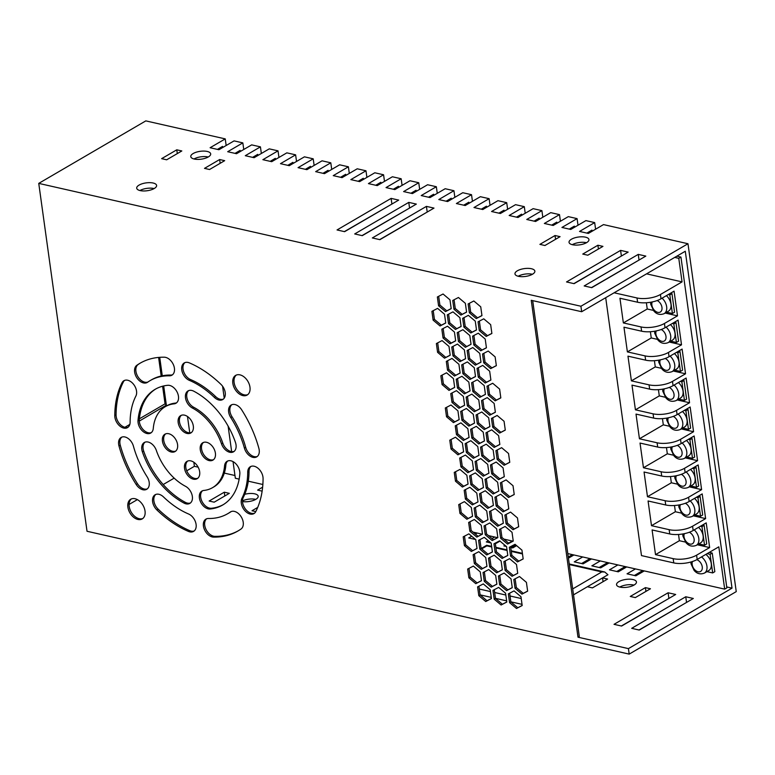 <?xml version="1.0" encoding="UTF-8"?>
<svg xmlns="http://www.w3.org/2000/svg" width="775" height="775" viewBox="0 0 775 775"><rect width="100%" height="100%" fill="white"/><g stroke="black" fill="none" stroke-linecap="round" stroke-linejoin="round"><path stroke-width="1.16" d="M701.511 556.925A10.046 6.675 59.7 0 1 706.926 566.137A10.046 6.675 59.7 0 1 704.427 573.093L708.757 570.574A10.046 6.675 -120.3 0 0 711.256 563.609A10.046 6.675 -120.3 0 0 705.841 554.406M662.053 298.172A10.046 6.675 59.7 0 1 666.645 306.697A10.046 6.675 59.7 0 1 664.146 313.662L668.467 311.133A10.046 6.675 -120.3 0 0 670.966 304.168A10.046 6.675 -120.3 0 0 666.384 295.643M666.074 327.137A10.046 6.675 59.7 0 1 670.666 335.662A10.046 6.675 59.7 0 1 668.166 342.618L672.487 340.099A10.046 6.675 -120.3 0 0 674.986 333.134A10.046 6.675 -120.3 0 0 670.404 324.609M670.094 356.103A10.046 6.675 59.7 0 1 674.686 364.618A10.046 6.675 59.7 0 1 672.177 371.583L676.507 369.065A10.046 6.675 -120.3 0 0 679.007 362.099A10.046 6.675 -120.3 0 0 674.415 353.574M674.114 385.059A10.046 6.675 59.7 0 1 678.697 393.584A10.046 6.675 59.7 0 1 676.197 400.549L680.528 398.021A10.046 6.675 -120.3 0 0 683.027 391.065A10.046 6.675 -120.3 0 0 678.435 382.54M678.135 414.024A10.046 6.675 59.7 0 1 682.717 422.549A10.046 6.675 59.7 0 1 680.217 429.515L684.548 426.986A10.046 6.675 -120.3 0 0 687.047 420.021A10.046 6.675 -120.3 0 0 682.455 411.506M682.145 442.99A10.046 6.675 59.7 0 1 686.737 451.515A10.046 6.675 59.7 0 1 684.238 458.48L688.568 455.952A10.046 6.675 -120.3 0 0 691.067 448.987A10.046 6.675 -120.3 0 0 686.476 440.462M686.166 471.956A10.046 6.675 59.7 0 1 690.757 480.481A10.046 6.675 59.7 0 1 688.258 487.436L692.579 484.918A10.046 6.675 -120.3 0 0 695.088 477.952A10.046 6.675 -120.3 0 0 690.496 469.427M690.186 500.921A10.046 6.675 59.7 0 1 694.778 509.437A10.046 6.675 59.7 0 1 692.278 516.402L696.599 513.883A10.046 6.675 -120.3 0 0 699.098 506.918A10.046 6.675 -120.3 0 0 694.516 498.393M694.206 529.877A10.046 6.675 59.7 0 1 698.798 538.402A10.046 6.675 59.7 0 1 696.299 545.368L700.619 542.839A10.046 6.675 -120.3 0 0 703.119 535.883A10.046 6.675 -120.3 0 0 698.537 527.358M619.768 587.062A10.046 3.962 172.1 0 1 633.747 585.038A10.046 3.962 172.1 0 1 633.989 585.096M620.01 587.121A10.046 3.962 172.1 0 1 616.542 584.718A10.046 3.962 172.1 0 1 622.092 580.272A10.046 3.962 172.1 0 1 632.981 579.545A10.046 3.962 172.1 0 1 636.449 581.957A10.046 3.962 172.1 0 1 630.908 586.404A10.046 3.962 172.1 0 1 620.01 587.121M242.498 500.844A10.046 3.962 172.1 0 1 255.488 499.323A10.046 3.962 172.1 0 1 255.731 499.381M244.735 494.295A10.046 3.962 172.1 0 1 254.733 493.84A10.046 3.962 172.1 0 1 258.191 496.242A10.046 3.962 172.1 0 1 253.076 500.553A10.046 3.962 172.1 0 1 242.517 501.561M154.225 188.519A10.046 3.962 -7.9 0 0 156.608 185.428A10.046 3.962 -7.9 0 0 149.866 182.658A10.046 3.962 -7.9 0 0 139.093 185.089A10.046 3.962 -7.9 0 0 136.71 188.189A10.046 3.962 -7.9 0 0 143.453 190.96A10.046 3.962 -7.9 0 0 154.225 188.519M154.148 188.567A10.046 3.962 -7.9 0 0 139.926 190.534M208.291 156.957A10.046 3.962 -7.9 0 0 210.684 153.867A10.046 3.962 -7.9 0 0 203.932 151.086A10.046 3.962 -7.9 0 0 193.169 153.528A10.046 3.962 -7.9 0 0 190.776 156.627A10.046 3.962 -7.9 0 0 197.528 159.398A10.046 3.962 -7.9 0 0 208.291 156.957M208.223 157.005A10.046 3.962 -7.9 0 0 194.002 158.972M586.549 242.672A10.046 3.962 -7.9 0 0 588.942 239.572A10.046 3.962 -7.9 0 0 582.19 236.801A10.046 3.962 -7.9 0 0 571.427 239.243A10.046 3.962 -7.9 0 0 569.034 242.333A10.046 3.962 -7.9 0 0 575.786 245.103A10.046 3.962 -7.9 0 0 586.549 242.672M586.481 242.711A10.046 3.962 -7.9 0 0 572.26 244.687M532.483 274.234A10.046 3.962 -7.9 0 0 534.866 271.134A10.046 3.962 -7.9 0 0 528.124 268.363A10.046 3.962 -7.9 0 0 517.351 270.804A10.046 3.962 -7.9 0 0 514.968 273.895A10.046 3.962 -7.9 0 0 521.711 276.675A10.046 3.962 -7.9 0 0 532.483 274.234M532.406 274.272A10.046 3.962 -7.9 0 0 518.184 276.249M225.225 392.596A10.046 6.675 -120.3 0 0 220.972 384.381A97.117 64.48 -120.3 0 0 189.371 362.884A10.046 6.675 -120.3 0 0 184.256 362.933A10.046 6.675 -120.3 0 0 182.135 371.661A10.046 6.675 -120.3 0 0 189.274 380.322A77.025 51.14 59.7 0 1 214.346 397.372A10.046 6.675 -120.3 0 0 222.725 399.551A10.046 6.675 -120.3 0 0 225.225 392.596M259.199 449.926A10.046 6.675 -120.3 0 0 258.869 448.328A97.117 64.48 -120.3 0 0 241.674 409.83A10.046 6.675 -120.3 0 0 231.153 405.015A10.046 6.675 -120.3 0 0 230.756 417.551A77.025 51.14 59.7 0 1 244.396 448.086A10.046 6.675 -120.3 0 0 256.699 456.882A10.046 6.675 -120.3 0 0 259.199 449.926M255.789 511.587A97.117 64.48 -120.3 0 0 263.074 478.63A10.046 6.675 -120.3 0 0 262.967 477.09A10.046 6.675 -120.3 0 0 257.978 468.216A10.046 6.675 -120.3 0 0 250.335 466.705A10.046 6.675 -120.3 0 0 247.729 472.12A77.025 51.14 59.7 0 1 241.955 498.257A10.046 6.675 -120.3 0 0 244.241 509.95A10.046 6.675 -120.3 0 0 253.938 513.602A10.046 6.675 -120.3 0 0 255.789 511.587L252.011 510.754L257.717 507.422M251.023 466.376A10.046 6.675 -120.3 0 0 249.027 471.365A77.025 51.14 59.7 0 1 243.253 497.502A10.046 6.675 -120.3 0 0 245.2 508.749A10.046 6.675 -120.3 0 0 254.558 513.166M243.214 522.243A10.046 6.675 -120.3 0 0 238.216 513.379A10.046 6.675 -120.3 0 0 230.582 511.858A10.046 6.675 -120.3 0 0 230.262 512.072A77.025 51.14 59.7 0 1 227.753 513.68A77.025 51.14 59.7 0 1 208.446 518.494A10.046 6.675 -120.3 0 0 205.927 519.124A10.046 6.675 -120.3 0 0 204.377 529.451A10.046 6.675 -120.3 0 0 213.542 537.104A97.117 64.48 -120.3 0 0 237.886 531.03A97.117 64.48 -120.3 0 0 241.044 529.005A10.046 6.675 -120.3 0 0 243.214 522.243M136.536 391.104A10.046 6.675 -120.3 0 0 131.547 382.23A10.046 6.675 -120.3 0 0 123.913 380.709A10.046 6.675 -120.3 0 0 122.053 382.724A97.117 64.48 -120.3 0 0 114.778 415.681A10.046 6.675 -120.3 0 0 119.263 425.552A10.046 6.675 -120.3 0 0 127.507 427.616A10.046 6.675 -120.3 0 0 130.113 422.191A77.025 51.14 59.7 0 1 135.887 396.054A10.046 6.675 -120.3 0 0 136.536 391.104M124.591 380.389A10.046 6.675 -120.3 0 0 123.351 381.968A97.117 64.48 -120.3 0 0 116.076 414.925A10.046 6.675 -120.3 0 0 120.173 424.419A10.046 6.675 -120.3 0 0 128.127 427.18M174.414 368.232A10.046 6.675 -120.3 0 0 164.3 357.207A97.117 64.48 -120.3 0 0 139.965 363.281A97.117 64.48 -120.3 0 0 136.807 365.316A10.046 6.675 -120.3 0 0 136.584 377.396A10.046 6.675 -120.3 0 0 147.26 382.453A10.046 6.675 -120.3 0 0 147.589 382.249A77.025 51.14 59.7 0 1 150.088 380.632A77.025 51.14 59.7 0 1 169.396 375.817A10.046 6.675 -120.3 0 0 171.914 375.187A10.046 6.675 -120.3 0 0 174.414 368.232M149.197 482.341A10.046 6.675 -120.3 0 0 147.085 476.761A77.025 51.14 59.7 0 1 133.445 446.226A10.046 6.675 -120.3 0 0 121.152 437.429A10.046 6.675 -120.3 0 0 118.982 445.983A97.117 64.48 -120.3 0 0 136.177 484.482A10.046 6.675 -120.3 0 0 146.698 489.296A10.046 6.675 -120.3 0 0 149.197 482.341M196.094 524.423A10.046 6.675 -120.3 0 0 188.567 513.99A77.025 51.14 59.7 0 1 163.506 496.94A10.046 6.675 -120.3 0 0 155.126 494.76A10.046 6.675 -120.3 0 0 156.87 509.931A97.117 64.48 -120.3 0 0 188.48 531.427A10.046 6.675 -120.3 0 0 193.585 531.388A10.046 6.675 -120.3 0 0 196.094 524.423M127.885 507.15A11.383 7.556 -120.3 0 0 133.542 517.206A11.383 7.556 -120.3 0 0 142.193 518.921A11.383 7.556 -120.3 0 0 145.032 511.035A11.383 7.556 -120.3 0 0 139.374 500.979A11.383 7.556 -120.3 0 0 130.713 499.255A11.383 7.556 -120.3 0 0 127.885 507.15M131.392 498.926A11.383 7.556 -120.3 0 0 129.183 506.395A11.383 7.556 -120.3 0 0 142.823 518.494M178.182 422.578A10.046 6.675 -120.3 0 0 183.181 431.452A10.046 6.675 -120.3 0 0 190.815 432.963A10.046 6.675 -120.3 0 0 193.314 426.008A10.046 6.675 -120.3 0 0 188.325 417.134A10.046 6.675 -120.3 0 0 180.682 415.613A10.046 6.675 -120.3 0 0 178.182 422.578M181.369 415.293A10.046 6.675 -120.3 0 0 179.48 421.823A10.046 6.675 -120.3 0 0 191.435 432.537M184.528 468.303A10.046 6.675 -120.3 0 0 189.526 477.177A10.046 6.675 -120.3 0 0 197.16 478.698A10.046 6.675 -120.3 0 0 199.659 471.733A10.046 6.675 -120.3 0 0 194.67 462.869A10.046 6.675 -120.3 0 0 187.027 461.348A10.046 6.675 -120.3 0 0 184.528 468.303M187.715 461.018A10.046 6.675 -120.3 0 0 185.826 467.548A10.046 6.675 -120.3 0 0 197.78 478.262M200.27 449.723A10.046 6.675 -120.3 0 0 205.268 458.597A10.046 6.675 -120.3 0 0 212.902 460.118A10.046 6.675 -120.3 0 0 215.402 453.152A10.046 6.675 -120.3 0 0 210.403 444.288A10.046 6.675 -120.3 0 0 202.769 442.767A10.046 6.675 -120.3 0 0 200.27 449.723M203.457 442.438A10.046 6.675 -120.3 0 0 201.568 448.967A10.046 6.675 -120.3 0 0 213.522 459.682M192.345 496.426A10.046 6.675 -120.3 0 0 185.516 486.312A46.887 31.126 59.7 0 1 156.356 450.469A10.046 6.675 -120.3 0 0 144.305 442.506A10.046 6.675 -120.3 0 0 142.397 451.893A66.979 44.466 -120.3 0 0 184.053 503.101A10.046 6.675 -120.3 0 0 189.846 503.382A10.046 6.675 -120.3 0 0 192.345 496.426M178.453 396.296A10.046 6.675 -120.3 0 0 167.7 385.301A66.979 44.466 -120.3 0 0 155.155 389.312A66.979 44.466 -120.3 0 0 138.018 420.341A10.046 6.675 -120.3 0 0 142.164 430.687A10.046 6.675 -120.3 0 0 150.718 433.041A10.046 6.675 -120.3 0 0 153.285 428.391A46.887 31.126 59.7 0 1 165.288 406.662A46.887 31.126 59.7 0 1 174.065 403.853A10.046 6.675 -120.3 0 0 175.954 403.252A10.046 6.675 -120.3 0 0 178.453 396.296M239.756 471.665A10.046 6.675 -120.3 0 0 234.767 462.791A10.046 6.675 -120.3 0 0 227.133 461.27A10.046 6.675 -120.3 0 0 224.556 465.93A46.887 31.126 59.7 0 1 212.563 487.649A46.887 31.126 59.7 0 1 203.777 490.459A10.046 6.675 -120.3 0 0 201.897 491.059A10.046 6.675 -120.3 0 0 200.522 501.793A10.046 6.675 -120.3 0 0 210.141 509.01A66.979 44.466 -120.3 0 0 222.696 505A66.979 44.466 -120.3 0 0 239.833 473.971A10.046 6.675 -120.3 0 0 239.756 471.665M227.811 460.951A10.046 6.675 -120.3 0 0 225.854 465.165A46.887 31.126 59.7 0 1 213.861 486.894L212.563 487.649M236.036 444.85A10.046 6.675 -120.3 0 0 235.455 442.418A66.979 44.466 -120.3 0 0 193.798 391.21A10.046 6.675 -120.3 0 0 188.005 390.929A10.046 6.675 -120.3 0 0 185.767 399.241A10.046 6.675 -120.3 0 0 192.336 407.999A46.887 31.126 59.7 0 1 221.495 443.843A10.046 6.675 -120.3 0 0 233.537 451.806A10.046 6.675 -120.3 0 0 236.036 444.85M232.82 383.276A11.383 7.556 -120.3 0 0 238.477 393.332A11.383 7.556 -120.3 0 0 247.128 395.056A11.383 7.556 -120.3 0 0 249.967 387.161A11.383 7.556 -120.3 0 0 244.299 377.105A11.383 7.556 -120.3 0 0 235.648 375.391A11.383 7.556 -120.3 0 0 232.82 383.276M236.327 375.061A11.383 7.556 -120.3 0 0 234.118 382.521A11.383 7.556 -120.3 0 0 247.748 394.63M162.45 441.159A10.046 6.675 -120.3 0 0 167.439 450.033A10.046 6.675 -120.3 0 0 175.072 451.544A10.046 6.675 -120.3 0 0 177.572 444.588A10.046 6.675 -120.3 0 0 172.583 435.715A10.046 6.675 -120.3 0 0 164.949 434.194A10.046 6.675 -120.3 0 0 162.45 441.159M165.627 433.874A10.046 6.675 -120.3 0 0 163.748 440.403A10.046 6.675 -120.3 0 0 175.693 451.118M677.495 315.851L674.066 291.158L661.017 298.782A16.75 6.597 172.1 0 1 637.592 302.231L619.942 298.239L623.362 322.933L641.022 326.934A16.75 6.597 -7.9 0 0 664.437 323.475L677.495 315.851L665.163 313.061M623.362 322.933L647.232 309.002L646.369 302.763M647.232 309.002L653.344 310.378M666.645 312.199L672.39 313.497L674.55 312.238L671.964 293.638L670.423 293.289M681.516 344.817L678.086 320.123L665.028 327.748A16.75 6.597 172.1 0 1 641.613 331.196L623.962 327.195L627.382 351.898L645.033 355.89A16.75 6.597 -7.9 0 0 668.457 352.441L681.516 344.817L669.183 342.027M627.382 351.898L651.252 337.958L650.39 331.729M651.252 337.958L657.355 339.343M670.666 341.165L676.401 342.463L678.571 341.194L675.984 322.603L674.444 322.255M685.536 373.782L682.107 349.089L669.048 356.703A16.75 6.597 172.1 0 1 645.633 360.162L627.973 356.161L631.402 380.854L649.053 384.855A16.75 6.597 -7.9 0 0 672.477 381.407L685.536 373.782L673.204 370.993M631.402 380.854L655.272 366.924L654.41 360.685M655.272 366.924L661.375 368.309M674.686 370.121L680.421 371.428L682.591 370.159L680.004 351.569L678.464 351.211M689.547 402.748L686.127 378.055L673.068 385.669A16.75 6.597 172.1 0 1 649.644 389.127L631.993 385.127L635.423 409.82L653.073 413.821A16.75 6.597 -7.9 0 0 676.498 410.363L689.547 402.748L677.224 399.948M635.423 409.82L659.292 395.889L658.421 389.651M659.292 395.889L665.396 397.275M678.706 399.086L684.441 400.384L686.602 399.125L684.025 380.525L682.475 380.176M693.567 431.714L690.147 407.011L677.088 414.635A16.75 6.597 172.1 0 1 653.664 418.093L636.013 414.092L639.443 438.786L657.093 442.787A16.75 6.597 -7.9 0 0 680.518 439.328L693.567 431.714L681.244 428.914M639.443 438.786L663.313 424.855L662.441 418.616M663.313 424.855L669.416 426.24M682.727 428.052L688.462 429.35L690.622 428.091L688.045 409.491L686.495 409.142M697.587 460.67L694.158 435.976L681.109 443.6A16.75 6.597 172.1 0 1 657.684 447.059L640.034 443.058L643.463 467.751L661.114 471.752A16.75 6.597 -7.9 0 0 684.538 468.294L697.587 460.67L685.265 457.88M643.463 467.751L667.323 453.821L666.461 447.582M667.323 453.821L673.436 455.196M686.737 457.017L692.482 458.316L694.642 457.056L692.065 438.456L690.515 438.108M701.607 489.635L698.178 464.942L685.129 472.566A16.75 6.597 172.1 0 1 661.705 476.015L644.054 472.014L647.483 496.717L665.134 500.718A16.75 6.597 -7.9 0 0 688.558 497.259L701.607 489.635L689.275 486.845M647.483 496.717L671.344 482.777L670.482 476.548M671.344 482.777L677.457 484.162M690.757 485.983L696.502 487.281L698.663 486.022L696.086 467.422L694.536 467.073M705.628 518.601L702.198 493.907L689.149 501.522A16.75 6.597 172.1 0 1 665.725 504.98L648.074 500.979L651.494 525.673L669.154 529.674A16.75 6.597 -7.9 0 0 692.569 526.225L705.628 518.601L693.296 515.811M651.494 525.673L675.364 511.742L674.502 505.513M675.364 511.742L681.477 513.127M694.778 514.939L700.523 516.247L702.683 514.978L700.096 496.387L698.556 496.029M709.648 547.567L706.219 522.873L693.17 530.488A16.75 6.597 172.1 0 1 669.745 533.946L652.095 529.945L655.514 554.638L673.165 558.639A16.75 6.597 -7.9 0 0 696.589 555.181L709.648 547.567L697.316 544.767M655.514 554.638L679.384 540.708L678.522 534.469M679.384 540.708L685.497 542.093M698.798 543.905L704.533 545.203L706.703 543.943L704.117 525.343L702.576 524.995M696.589 555.181L697.18 559.453A16.75 6.597 172.1 0 1 673.766 562.912L673.165 558.639M186.727 470.803L194.399 466.317L193.828 462.239M189.749 432.838L187.482 416.504M129.067 504.457L137.359 499.623M163.186 484.54L174.162 478.136M532.696 300.623L579.293 636.44L577.995 637.195L531.243 300.303L581.676 311.724L685.284 251.245L732.026 588.148L628.428 648.617L577.995 637.195M732.026 588.148L726.717 586.937M644.277 570.913L635.868 575.815L627.043 573.82L635.452 568.918M626.684 566.932L618.276 571.834L609.45 569.838L617.859 564.927M609.092 562.941L600.683 567.852L591.858 565.847L600.267 560.945M591.499 558.959L583.091 563.861L574.265 561.865L582.674 556.954M573.907 554.968L568.433 558.165M516.615 545.648L512.73 547.915L510.773 547.47M504.961 545.3L503.905 545.92L506.346 546.472M508.652 543.139L512.304 541.008M499.982 541.105L495.361 543.798M488.318 540.756L486.312 541.928L490.963 542.984M492.018 538.596L494.712 537.027M471.684 536.213L468.72 537.947L475.579 539.497M475.375 534.053L477.119 533.035M262.134 491.137L257.61 490.11L262.628 487.184M234.97 475.511L224.304 473.099M198.138 467.17L194.399 466.317M573.519 594.851L587.402 586.743L592.449 587.886L607.581 579.051L602.543 577.908L607.949 574.75L604.762 572.008L601.817 571.921L569.315 564.558M480.103 594.851L491.263 597.38M495.477 598.339L506.647 600.867M510.861 601.826L522.021 604.355M229.322 493.336L214.191 502.181L209.143 501.038L224.285 492.193L229.322 493.336M645.41 587.624L650.458 588.768L635.316 597.602L630.269 596.459L645.41 587.624L645.933 591.403M621.598 626.045L614.033 624.33L668.108 592.768L675.674 594.473L621.598 626.045M639.249 630.046L631.683 628.331L685.759 596.76L693.325 598.474L639.249 630.046M438.669 296.302L439.88 305.021L446.797 310.853L451.186 308.566M509.659 593.175L510.87 601.904L517.787 607.736L522.176 605.449M500.728 528.753L501.938 537.482L508.846 543.314L513.234 541.018M491.786 464.332L492.997 473.06L499.914 478.882L504.292 476.596M482.844 399.91L484.055 408.628L490.972 414.46L495.361 412.174M478.902 586.21L480.113 594.938L487.029 600.761L491.408 598.474M474.426 553.999L475.637 562.727L482.554 568.55L486.942 566.263M469.96 521.788L471.171 530.507L478.088 536.339L482.467 534.053M465.494 489.567L466.705 498.296L473.612 504.128L478.001 501.842M461.018 457.357L462.229 466.085L469.146 471.917L473.535 469.621M456.552 425.146L457.763 433.874L464.68 439.706L469.059 437.41M452.077 392.935L453.288 401.663L460.205 407.495L464.593 405.199M447.611 360.724L448.822 369.452L455.739 375.274L460.118 372.988M443.145 328.513L444.356 337.241L451.263 343.063L455.652 340.777M469.437 303.267L470.648 311.996L477.565 317.827L481.943 315.532M468.972 568.356L470.183 577.084L477.1 582.916L481.488 580.63M499.739 575.331L500.95 584.059L507.867 589.882L512.246 587.595M464.506 536.145L465.717 544.873L472.634 550.705L477.012 548.409M495.264 543.12L496.475 551.848L503.392 557.671L507.78 555.384M460.03 503.934L461.241 512.663L468.158 518.494L472.547 516.198M490.798 510.909L492.009 519.628L498.926 525.46L503.314 523.173M455.564 471.723L456.775 480.452L463.692 486.274L468.071 483.988M486.332 478.698L487.543 487.417L494.45 493.249L498.838 490.963M451.098 439.512L452.309 448.241L459.217 454.063L463.605 451.777M481.856 446.478L483.067 455.206L489.984 461.038L494.373 458.752M446.623 407.301L447.834 416.02L454.751 421.852L459.139 419.566M477.39 414.267L478.601 422.995L485.518 428.827L489.897 426.531M442.157 375.09L443.368 383.809L450.285 389.641L454.663 387.355M472.915 382.056L474.126 390.784L481.043 396.616L485.431 394.32M437.681 342.87L438.892 351.598L445.809 357.43L450.198 355.144M468.449 349.845L469.66 358.573L476.577 364.395L480.965 362.109M433.215 310.659L434.426 319.387L441.343 325.219L445.722 322.923M479.367 321.121L480.577 329.84L487.485 335.672L491.873 333.386M463.983 317.634L465.194 326.362L472.101 332.184L476.489 329.898M448.599 314.146L449.81 322.875L456.727 328.707L461.106 326.411M483.832 353.332L485.043 362.061L491.96 367.883L496.339 365.597M453.065 346.357L454.276 355.086L461.193 360.918L465.581 358.622M488.298 385.543L489.509 394.272L496.426 400.094L500.815 397.808M457.541 378.568L458.752 387.297L465.659 393.128L470.047 390.842M492.774 417.754L493.985 426.483L500.902 432.314L505.281 430.018M462.007 410.779L463.218 419.507L470.134 425.339L474.513 423.053M497.24 449.965L498.451 458.693L505.368 464.525L509.756 462.229M466.472 443L467.683 451.718L474.6 457.55L478.989 455.264M501.716 482.176L502.927 490.904L509.834 496.736L514.222 494.45M470.948 475.211L472.159 483.939L479.076 489.761L483.455 487.475M506.182 514.387L507.392 523.115L514.309 528.947L518.688 526.661M475.414 507.422L476.625 516.15L483.542 521.972L487.93 519.686M510.647 546.607L511.858 555.326L518.775 561.158L523.164 558.872M479.89 539.632L481.101 548.361L488.008 554.193L492.396 551.897M515.123 578.818L516.334 587.547L523.251 593.369L527.63 591.083M484.356 571.843L485.567 580.572L492.483 586.404L496.862 584.108M473.903 335.478L475.114 344.207L482.031 350.038L486.419 347.752M458.519 332L459.73 340.719L466.647 346.551L471.035 344.265M462.995 364.211L464.206 372.93L471.123 378.762L475.501 376.476M467.461 396.422L468.672 405.151L475.588 410.973L479.977 408.687M471.936 428.633L473.147 437.362L480.054 443.184L484.443 440.897M476.402 460.844L477.613 469.573L484.53 475.404L488.918 473.108M480.868 493.055L482.079 501.783L488.996 507.615L493.384 505.319M485.344 525.266L486.555 533.994L493.472 539.826L497.85 537.54M489.81 557.487L491.021 566.205L497.938 572.037L502.326 569.751M494.285 589.697L495.496 598.416L502.403 604.248L506.792 601.962M478.378 367.689L479.589 376.418L486.497 382.249L490.885 379.963M487.31 432.121L488.521 440.849L495.438 446.671L499.827 444.385M496.252 496.542L497.463 505.271L504.38 511.103L508.768 508.807M505.193 560.964L506.404 569.693L513.321 575.525L517.71 573.238M454.053 299.78L455.264 308.508L462.181 314.34L466.569 312.054M188.683 390.6A10.046 6.675 -120.3 0 0 187.211 399.009A10.046 6.675 -120.3 0 0 193.634 407.233A46.887 31.126 59.7 0 1 222.793 443.087A10.046 6.675 -120.3 0 0 234.157 451.37M202.575 490.73A10.046 6.675 -120.3 0 0 202.062 501.541A10.046 6.675 -120.3 0 0 211.439 508.255A66.979 44.466 -120.3 0 0 223.336 504.612M155.814 388.943A66.979 44.466 -120.3 0 0 139.316 419.585A10.046 6.675 -120.3 0 0 143.084 429.534A10.046 6.675 -120.3 0 0 151.338 432.605M165.288 406.662L166.586 405.906A46.887 31.126 59.7 0 1 175.363 403.097A10.046 6.675 -120.3 0 0 176.564 402.816M144.993 442.186A10.046 6.675 -120.3 0 0 143.695 451.137A66.979 44.466 -120.3 0 0 185.351 502.345A10.046 6.675 -120.3 0 0 190.466 502.956M155.804 494.431A10.046 6.675 -120.3 0 0 158.168 509.175A97.117 64.48 -120.3 0 0 189.778 530.672A10.046 6.675 -120.3 0 0 194.205 530.952M121.83 437.1A10.046 6.675 -120.3 0 0 120.28 445.228A97.117 64.48 -120.3 0 0 137.475 483.726A10.046 6.675 -120.3 0 0 147.318 488.87M140.614 362.903A97.117 64.48 -120.3 0 0 138.105 364.55A10.046 6.675 -120.3 0 0 137.621 376.195A10.046 6.675 -120.3 0 0 147.947 381.998M150.088 380.632L151.387 379.876A77.025 51.14 59.7 0 1 170.694 375.061A10.046 6.675 -120.3 0 0 172.534 374.761M231.202 511.558A77.025 51.14 59.7 0 1 229.051 512.924L227.753 513.68M206.615 518.795A10.046 6.675 -120.3 0 0 205.908 529.209A10.046 6.675 -120.3 0 0 214.84 536.348A97.117 64.48 -120.3 0 0 238.535 530.652M231.832 404.686A10.046 6.675 -120.3 0 0 232.054 416.795A77.025 51.14 59.7 0 1 245.694 447.33A10.046 6.675 -120.3 0 0 257.319 456.456M184.934 362.603A10.046 6.675 -120.3 0 0 183.597 371.428A10.046 6.675 -120.3 0 0 190.572 379.566A77.025 51.14 59.7 0 1 215.644 396.616A10.046 6.675 -120.3 0 0 223.336 399.125M222.706 147.531L222.541 146.398L217.426 149.391M240.298 151.513L240.134 150.389L235.019 153.373M257.881 155.494L257.726 154.37L252.611 157.364M275.474 159.485L275.319 158.352L270.204 161.345M293.066 163.467L292.911 162.343L287.796 165.327M310.659 167.458L310.504 166.325L305.389 169.318M328.251 171.44L328.096 170.316L322.981 173.3M345.844 175.431L345.689 174.297L340.574 177.291M363.436 179.412L363.281 178.289L358.157 181.273M381.029 183.404L380.874 182.27L375.749 185.264M398.621 187.385L398.466 186.262L393.342 189.245M416.214 191.377L416.059 190.243L410.934 193.237M433.806 195.358L433.651 194.234L428.527 197.218M451.399 199.349L451.244 198.216L446.119 201.209M468.991 203.331L468.836 202.207L463.712 205.191M486.584 207.322L486.429 206.189L481.304 209.182M504.176 211.304L504.021 210.18L498.897 213.164M521.769 215.295L521.604 214.162L516.489 217.155M539.361 219.277L539.197 218.153L534.082 221.137M556.954 223.268L556.789 222.134L551.674 225.128M574.537 227.249L574.382 226.126L569.267 229.109M592.129 231.241L591.974 230.107L586.859 233.101M639.259 259.925L591.499 287.603M621.598 255.924L573.849 283.602M392.131 203.932L344.371 231.609M427.432 211.924L379.673 239.611M409.781 207.923L362.022 235.61M38.75 183.384L87.023 531.262L629.193 654.11L736.25 591.616L687.977 243.737L603.502 224.595L588.361 233.44L579.535 231.434L594.677 222.599L585.91 220.613L570.768 229.448L561.943 227.453L577.084 218.618L568.317 216.632L553.176 225.467L544.35 223.462L559.492 214.627L550.725 212.641L535.583 221.476L526.758 219.48L541.899 210.645L533.132 208.659L517.991 217.494L509.165 215.489L524.307 206.654L515.54 204.668L500.398 213.503L491.573 211.507L506.714 202.672L497.947 200.686L482.806 209.521L473.98 207.526L489.122 198.681L480.355 196.695L465.223 205.53L456.388 203.534L471.529 194.699L462.762 192.713L447.63 201.548L438.795 199.553L453.937 190.708L445.17 188.722L430.038 197.567L421.213 195.562L436.344 186.727L427.577 184.741L412.445 193.576L403.62 191.58L418.752 182.735L409.994 180.749L394.853 189.594L386.028 187.589L401.159 178.754L392.402 176.768L377.26 185.603L368.435 183.607L383.577 174.763L374.809 172.777L359.668 181.621L350.843 179.616L365.984 170.781L357.217 168.795L342.075 177.63L333.25 175.634L348.392 166.79L339.624 164.804L324.483 173.648L315.657 171.643L330.799 162.808L322.032 160.822L306.89 169.657L298.065 167.662L313.207 158.817L304.439 156.831L289.298 165.676L280.472 163.67L295.614 154.835L286.847 152.849L271.705 161.684L262.88 159.689L278.022 150.844L269.254 148.858L254.113 157.703L245.287 155.697L260.429 146.862L251.662 144.877L236.52 153.712L227.695 151.716L242.837 142.881L234.069 140.885L218.928 149.73L210.102 147.725L225.244 138.89L145.807 120.89L38.75 183.384L580.921 306.241L581.676 311.724M628.428 648.617L629.193 654.11M463.896 327.118L470.803 332.95L476.499 329.976L475.278 321.17L468.362 315.347L462.675 318.312L463.896 327.118L465.194 326.362M479.279 330.605L486.187 336.427L491.883 333.463L490.662 324.657L483.745 318.825L478.049 321.799L479.279 330.605L480.577 329.84M448.512 323.63L455.429 329.462L461.115 326.488L459.895 317.682L452.978 311.86L447.291 314.834L448.512 323.63L449.81 322.875M433.128 320.143L440.045 325.975L445.732 323.001L444.511 314.204L437.604 308.373L431.907 311.347L433.128 320.143L434.426 319.387M483.745 362.816L490.662 368.638L496.349 365.674L495.128 356.868L488.221 351.036L482.525 354.01L483.745 362.816L485.043 362.061M468.362 359.329L475.278 365.161L480.975 362.187L479.754 353.381L472.837 347.558L467.141 350.523L468.362 359.329L469.66 358.573M452.978 355.841L459.895 361.673L465.591 358.699L464.37 349.903L457.453 344.071L451.757 347.045L452.978 355.841L454.276 355.086M437.594 352.354L444.511 358.186L450.207 355.212L448.987 346.415L442.07 340.583L436.373 343.558L437.594 352.354L438.892 351.598M488.211 395.027L495.128 400.859L500.824 397.885L499.604 389.079L492.687 383.257L486.991 386.221L488.211 395.027L489.509 394.272M472.827 391.54L479.744 397.372L485.441 394.397L484.22 385.601L477.303 379.769L471.607 382.743L472.827 391.54L474.126 390.784M457.453 388.052L464.361 393.884L470.057 390.91L468.836 382.114L461.919 376.282L456.233 379.256L457.453 388.052L458.752 387.297M442.07 384.574L448.987 390.397L454.673 387.423L453.452 378.626L446.536 372.794L440.849 375.768L442.07 384.574L443.368 383.809M492.687 427.238L499.604 433.07L505.29 430.096L504.07 421.29L497.153 415.468L491.466 418.442L492.687 427.238L493.985 426.483M477.303 423.751L484.22 429.582L489.907 426.608L488.686 417.812L481.779 411.98L476.082 414.954L477.303 423.751L478.601 422.995M461.919 420.263L468.836 426.095L474.532 423.121L473.302 414.325L466.395 408.493L460.699 411.467L461.919 420.263L463.218 419.507M446.536 416.785L453.452 422.608L459.149 419.643L457.928 410.837L451.011 405.005L445.315 407.979L446.536 416.785L447.834 416.02M497.153 459.449L504.07 465.281L509.766 462.307L508.545 453.511L501.628 447.679L495.932 450.653L497.153 459.449L498.451 458.693M481.769 455.962L488.686 461.793L494.382 458.819L493.162 450.023L486.245 444.191L480.548 447.165L481.769 455.962L483.067 455.206M466.385 452.484L473.302 458.306L478.998 455.342L477.778 446.536L470.861 440.704L465.165 443.678L466.385 452.484L467.683 451.718M451.011 448.996L457.918 454.828L463.615 451.854L462.394 443.048L455.477 437.226L449.781 440.19L451.011 448.996L452.309 448.241M501.628 491.66L508.536 497.492L514.232 494.518L513.011 485.722L506.094 479.89L500.398 482.864L501.628 491.66L502.927 490.904M486.245 488.182L493.152 494.004L498.848 491.03L497.627 482.234L490.711 476.402L485.024 479.376L486.245 488.182L487.543 487.417M470.861 484.695L477.778 490.517L483.464 487.552L482.244 478.747L475.327 472.915L469.64 475.889L470.861 484.695L472.159 483.939M455.477 481.207L462.394 487.039L468.081 484.065L466.86 475.259L459.953 469.437L454.257 472.401L455.477 481.207L456.775 480.452M506.094 523.871L513.011 529.703L518.698 526.729L517.477 517.933L510.57 512.101L504.874 515.075L506.094 523.871L507.392 523.115M490.711 520.393L497.627 526.215L503.324 523.251L502.103 514.445L495.186 508.613L489.49 511.587L490.711 520.393L492.009 519.628M475.327 516.906L482.244 522.738L487.94 519.763L486.719 510.958L479.802 505.135L474.106 508.1L475.327 516.906L476.625 516.15M459.943 513.418L466.86 519.25L472.556 516.276L471.336 507.48L464.419 501.648L458.722 504.622L459.943 513.418L461.241 512.663M510.56 556.092L517.477 561.914L523.173 558.949L521.953 550.143L515.036 544.312L509.34 547.286L510.56 556.092L511.858 555.326M495.177 552.604L502.093 558.436L507.79 555.462L506.569 546.656L499.652 540.834L493.956 543.798L495.177 552.604L496.475 551.848M479.802 549.117L486.71 554.948L492.406 551.974L491.185 543.168L484.268 537.346L478.582 540.32L479.802 549.117L481.101 548.361M464.419 545.629L471.336 551.461L477.022 548.487L475.802 539.691L468.885 533.859L463.198 536.833L464.419 545.629L465.717 544.873M515.036 588.303L521.953 594.125L527.639 591.16L526.419 582.354L519.502 576.523L513.815 579.497L515.036 588.303L516.334 587.547M499.652 584.815L506.569 590.647L512.256 587.673L511.035 578.867L504.128 573.045L498.432 576.009L499.652 584.815L500.95 584.059M484.268 581.327L491.185 587.159L496.882 584.185L495.651 575.389L488.744 569.557L483.048 572.531L484.268 581.327L485.567 580.572M468.885 577.84L475.802 583.672L481.498 580.698L480.277 571.902L473.36 566.07L467.664 569.044L468.885 577.84L470.183 577.084M478.291 333.192L472.595 336.166L473.816 344.962L480.733 350.794L486.429 347.82L485.208 339.024L478.291 333.192M473.825 300.981L468.129 303.955L469.35 312.751L476.267 318.583L481.953 315.609L480.733 306.813L473.825 300.981M462.907 329.704L457.211 332.678L458.432 341.484L465.349 347.307L471.045 344.332L469.824 335.536L462.907 329.704M447.524 326.217L441.837 329.191L443.058 337.997L449.965 343.819L455.661 340.855L454.441 332.049L447.524 326.217M467.383 361.915L461.687 364.889L462.907 373.695L469.824 379.517L475.511 376.553L474.29 367.747L467.383 361.915M451.999 358.438L446.303 361.402L447.524 370.208L454.441 376.04L460.137 373.066L458.907 364.26L451.999 358.438M471.849 394.126L466.153 397.1L467.373 405.906L474.29 411.738L479.987 408.764L478.766 399.958L471.849 394.126M456.465 390.648L450.769 393.613L451.99 402.419L458.907 408.251L464.603 405.277L463.382 396.471L456.465 390.648M476.315 426.347L470.628 429.311L471.849 438.117L478.756 443.949L484.452 440.975L483.232 432.169L476.315 426.347M460.931 422.859L455.245 425.833L456.465 434.63L463.382 440.462L469.069 437.488L467.848 428.691L460.931 422.859M480.791 458.558L475.094 461.532L476.315 470.328L483.232 476.16L488.928 473.186L487.707 464.38L480.791 458.558M465.407 455.07L459.711 458.044L460.931 466.841L467.848 472.673L473.544 469.698L472.324 460.902L465.407 455.07M485.257 490.769L479.56 493.743L480.781 502.539L487.698 508.371L493.394 505.397L492.173 496.601L485.257 490.769M469.873 487.281L464.186 490.255L465.407 499.052L472.314 504.883L478.01 501.909L476.79 493.113L469.873 487.281M489.732 522.98L484.036 525.954L485.257 534.75L492.173 540.582L497.86 537.608L496.639 528.812L489.732 522.98M474.348 519.492L468.652 522.466L469.873 531.272L476.79 537.094L482.486 534.12L481.256 525.324L474.348 519.492M494.198 555.191L488.502 558.165L489.722 566.971L496.639 572.793L502.336 569.819L501.115 561.023L494.198 555.191M478.814 551.703L473.118 554.677L474.339 563.483L481.256 569.305L486.952 566.341L485.731 557.535L478.814 551.703M498.664 587.402L492.978 590.376L494.198 599.182L501.105 605.004L506.802 602.039L505.581 593.233L498.664 587.402M483.28 583.924L477.594 586.888L478.814 595.694L485.731 601.526L491.418 598.552L490.197 589.746L483.28 583.924M482.757 365.403L477.071 368.377L478.291 377.173L485.208 383.005L490.895 380.031L489.674 371.235L482.757 365.403M487.233 397.614L481.537 400.588L482.757 409.394L489.674 415.216L495.37 412.252L494.15 403.446L487.233 397.614M491.699 429.825L486.002 432.799L487.233 441.605L494.14 447.427L499.836 444.463L498.616 435.657L491.699 429.825M496.174 462.045L490.478 465.01L491.699 473.816L498.616 479.647L504.302 476.673L503.082 467.868L496.174 462.045M500.64 494.256L494.944 497.23L496.165 506.027L503.082 511.858L508.778 508.884L507.557 500.078L500.64 494.256M505.106 526.467L499.42 529.441L500.64 538.238L507.557 544.069L513.244 541.095L512.023 532.299L505.106 526.467M509.582 558.678L503.886 561.652L505.106 570.448L512.023 576.28L517.719 573.306L516.499 564.51L509.582 558.678M514.048 590.889L508.352 593.863L509.582 602.659L516.489 608.491L522.185 605.517L520.965 596.721L514.048 590.889M458.442 297.493L452.745 300.468L453.966 309.264L460.883 315.096L466.579 312.122L465.358 303.325L458.442 297.493M443.058 294.006L437.362 296.98L438.582 305.786L445.499 311.608L451.195 308.634L449.975 299.838L443.058 294.006M470.803 332.95L472.101 332.184M486.187 336.427L487.485 335.672M455.429 329.462L456.727 328.707M440.045 325.975L441.343 325.219M490.662 368.638L491.96 367.883M475.278 365.161L476.577 364.395M459.895 361.673L461.193 360.918M444.511 358.186L445.809 357.43M495.128 400.859L496.426 400.094M479.744 397.372L481.043 396.616M464.361 393.884L465.659 393.128M448.987 390.397L450.285 389.641M499.604 433.07L500.902 432.314M484.22 429.582L485.518 428.827M468.836 426.095L470.134 425.339M453.452 422.608L454.751 421.852M504.07 465.281L505.368 464.525M488.686 461.793L489.984 461.038M473.302 458.306L474.6 457.55M457.918 454.828L459.217 454.063M508.536 497.492L509.834 496.736M493.152 494.004L494.45 493.249M477.778 490.517L479.076 489.761M462.394 487.039L463.692 486.274M513.011 529.703L514.309 528.947M497.627 526.215L498.926 525.46M482.244 522.738L483.542 521.972M466.86 519.25L468.158 518.494M517.477 561.914L518.775 561.158M502.093 558.436L503.392 557.671M486.71 554.948L488.008 554.193M471.336 551.461L472.634 550.705M521.953 594.125L523.251 593.369M506.569 590.647L507.867 589.882M491.185 587.159L492.483 586.404M475.802 583.672L477.1 582.916M473.816 344.962L475.114 344.207M480.733 350.794L482.031 350.038M469.35 312.751L470.648 311.996M476.267 318.583L477.565 317.827M458.432 341.484L459.73 340.719M465.349 347.307L466.647 346.551M443.058 337.997L444.356 337.241M449.965 343.819L451.263 343.063M462.907 373.695L464.206 372.93M469.824 379.517L471.123 378.762M447.524 370.208L448.822 369.452M454.441 376.04L455.739 375.274M467.373 405.906L468.672 405.151M474.29 411.738L475.588 410.973M451.99 402.419L453.288 401.663M458.907 408.251L460.205 407.495M471.849 438.117L473.147 437.362M478.756 443.949L480.054 443.184M456.465 434.63L457.763 433.874M463.382 440.462L464.68 439.706M476.315 470.328L477.613 469.573M483.232 476.16L484.53 475.404M460.931 466.841L462.229 466.085M467.848 472.673L469.146 471.917M480.781 502.539L482.079 501.783M487.698 508.371L488.996 507.615M465.407 499.052L466.705 498.296M472.314 504.883L473.612 504.128M485.257 534.75L486.555 533.994M492.173 540.582L493.472 539.826M469.873 531.272L471.171 530.507M476.79 537.094L478.088 536.339M489.722 566.971L491.021 566.205M496.639 572.793L497.938 572.037M474.339 563.483L475.637 562.727M481.256 569.305L482.554 568.55M494.198 599.182L495.496 598.416M501.105 605.004L502.403 604.248M478.814 595.694L480.113 594.938M485.731 601.526L487.029 600.761M478.291 377.173L479.589 376.418M485.208 383.005L486.497 382.249M482.757 409.394L484.055 408.628M489.674 415.216L490.972 414.46M487.233 441.605L488.521 440.849M494.14 447.427L495.438 446.671M491.699 473.816L492.997 473.06M498.616 479.647L499.914 478.882M496.165 506.027L497.463 505.271M503.082 511.858L504.38 511.103M500.64 538.238L501.938 537.482M507.557 544.069L508.846 543.314M505.106 570.448L506.404 569.693M512.023 576.28L513.321 575.525M509.582 602.659L510.87 601.904M516.489 608.491L517.787 607.736M453.966 309.264L455.264 308.508M460.883 315.096L462.181 314.34M438.582 305.786L439.88 305.021M445.499 311.608L446.797 310.853M226.164 145.506L225.244 138.89M243.757 149.488L242.837 142.881M261.349 153.479L260.429 146.862M278.942 157.461L278.022 150.844M296.534 161.452L295.614 154.835M314.127 165.433L313.207 158.817M331.71 169.425L330.799 162.808M349.302 173.406L348.392 166.79M366.895 177.398L365.984 170.781M384.487 181.379L383.577 174.763M402.08 185.37L401.159 178.754M419.672 189.352L418.752 182.735M437.265 193.343L436.344 186.727M454.857 197.325L453.937 190.708M472.45 201.316L471.529 194.699M490.042 205.297L489.122 198.681M507.635 209.289L506.714 202.672M525.227 213.27L524.307 206.654M542.82 217.262L541.899 210.645M560.412 221.243L559.492 214.627M578.005 225.234L577.084 218.618M595.597 229.216L594.677 222.599M511.219 547.576L515.762 544.922M568.278 557.041L572.396 554.629M581.589 563.522L589.988 558.62M599.182 567.503L607.581 562.602M616.774 571.495L625.173 566.583M634.367 575.476L642.766 570.574M669.116 598.31L621.356 625.987M686.766 602.311L639.007 629.988M687.977 243.737L580.921 306.241M166.673 159.795L161.636 158.652L176.778 149.817L181.815 150.96L166.673 159.795M602.94 246.382L587.808 255.217L582.761 254.074L597.903 245.239L602.94 246.382M209.55 169.512L204.503 168.369L219.645 159.534L224.682 160.667L209.55 169.512M560.073 236.666L544.932 245.51L539.894 244.367L555.036 235.523L560.073 236.666M408.774 202.382L354.698 233.943L362.264 235.658L416.34 204.096L408.774 202.382L409.529 207.874M426.424 206.382L372.349 237.944L379.915 239.659L433.99 208.097L426.424 206.382L427.19 211.875M391.123 198.381L337.048 229.952L344.613 231.667L398.689 200.095L391.123 198.381L391.879 203.873M620.601 250.383L566.525 281.945L574.091 283.66L628.157 252.098L620.601 250.383L621.356 255.866M638.251 254.384L584.176 285.946L591.742 287.661L645.817 256.099L638.251 254.384L639.007 259.867M686.514 602.252L685.759 596.76M668.864 598.252L668.108 592.768M555.036 235.523L555.559 239.31M219.645 159.534L220.168 163.312M597.903 245.239L598.426 249.017M176.778 149.817L177.301 153.595M587.402 586.743L602.543 577.908L603.066 581.686M224.285 492.193L224.808 495.981M491.718 546.976L486.826 545.862L486.681 545.251L491.631 546.375M139.384 418.82L165.046 403.843L166.354 405.131L139.306 421.077M697.18 559.453L718.812 546.83L724.683 589.136L726.843 587.876L680.944 257.077L676.875 256.157M637.592 302.231L637.002 297.968A16.75 6.597 -7.9 0 0 660.416 294.51L682.048 281.887L678.784 258.337L680.944 257.077M678.784 258.337L674.715 257.416M222.58 386.231L224.227 398.127M228.112 426.105L231.657 451.631M233.042 461.619L235.348 478.252L239.146 479.115M248.3 481.188L262.861 484.491M473.089 532.125L482.205 534.188M488.473 535.612L497.579 537.676M503.847 539.1L512.963 541.163M567.794 553.583L724.683 589.136M709.27 552.401L712.254 553.079L714.831 571.669L712.671 572.938L710.094 554.338L712.254 553.079M682.048 281.887L646.573 273.846M637.002 297.968L614.129 292.785M605.701 297.707L641.487 555.597L673.766 562.912M704.533 545.203L701.956 526.613L704.117 525.343M701.956 526.613L700.416 526.264M700.523 516.247L697.936 497.647L700.096 496.387M697.936 497.647L696.396 497.298M696.502 487.281L693.916 468.681L696.086 467.422M693.916 468.681L692.375 468.332M692.482 458.316L689.895 439.716L692.065 438.456M689.895 439.716L688.355 439.367M688.462 429.35L685.885 410.75L688.045 409.491M685.885 410.75L684.335 410.401M684.441 400.384L681.864 381.794L684.025 380.525M681.864 381.794L680.314 381.445M680.421 371.428L677.844 352.828L680.004 351.569M677.844 352.828L676.294 352.48M676.401 342.463L673.824 323.863L675.984 322.603M673.824 323.863L672.274 323.514M672.39 313.497L669.803 294.897L671.964 293.638M669.803 294.897L668.263 294.548M707.11 553.66L710.094 554.338M706.936 571.64L712.671 572.938M692.453 561.526A6.694 4.447 -120.3 0 0 692.162 564.539A6.694 4.447 -120.3 0 0 698.052 571.776A6.694 4.447 -120.3 0 0 702.247 566.825A6.694 4.447 -120.3 0 0 696.754 559.695M652.23 301.95A6.694 4.447 -120.3 0 0 651.872 305.098A6.694 4.447 -120.3 0 0 657.762 312.344A6.694 4.447 -120.3 0 0 661.957 307.384A6.694 4.447 -120.3 0 0 657.19 300.545M656.251 330.915A6.694 4.447 -120.3 0 0 655.892 334.064A6.694 4.447 -120.3 0 0 661.782 341.3A6.694 4.447 -120.3 0 0 665.977 336.35A6.694 4.447 -120.3 0 0 661.211 329.501M660.271 359.871A6.694 4.447 -120.3 0 0 659.913 363.029A6.694 4.447 -120.3 0 0 665.803 370.266A6.694 4.447 -120.3 0 0 669.997 365.316A6.694 4.447 -120.3 0 0 665.231 358.467M664.291 388.837A6.694 4.447 -120.3 0 0 663.933 391.995A6.694 4.447 -120.3 0 0 669.823 399.232A6.694 4.447 -120.3 0 0 674.018 394.281A6.694 4.447 -120.3 0 0 669.242 387.432M668.312 417.802A6.694 4.447 -120.3 0 0 667.943 420.951A6.694 4.447 -120.3 0 0 673.833 428.197A6.694 4.447 -120.3 0 0 678.038 423.237A6.694 4.447 -120.3 0 0 673.262 416.398M672.332 446.768A6.694 4.447 -120.3 0 0 671.964 449.917A6.694 4.447 -120.3 0 0 677.854 457.163A6.694 4.447 -120.3 0 0 682.058 452.203A6.694 4.447 -120.3 0 0 677.282 445.363M676.342 475.734A6.694 4.447 -120.3 0 0 675.984 478.882A6.694 4.447 -120.3 0 0 681.874 486.119A6.694 4.447 -120.3 0 0 686.069 481.168A6.694 4.447 -120.3 0 0 681.303 474.319M680.363 504.69A6.694 4.447 -120.3 0 0 680.004 507.848A6.694 4.447 -120.3 0 0 685.894 515.084A6.694 4.447 -120.3 0 0 690.089 510.134A6.694 4.447 -120.3 0 0 685.323 503.285M684.383 533.655A6.694 4.447 -120.3 0 0 684.025 536.813A6.694 4.447 -120.3 0 0 689.915 544.05A6.694 4.447 -120.3 0 0 694.109 539.1A6.694 4.447 -120.3 0 0 689.343 532.251M249.027 471.365L247.729 472.12M230.931 511.674L230.262 512.072M123.351 381.968L122.053 382.724M225.854 465.165L224.556 465.93M692.569 526.225L693.17 530.488M669.745 533.946L669.154 529.674M688.558 497.259L689.149 501.522M665.725 504.98L665.134 500.718M684.538 468.294L685.129 472.566M661.705 476.015L661.114 471.752M680.518 439.328L681.109 443.6M657.684 447.059L657.093 442.787M676.498 410.363L677.088 414.635M653.664 418.093L653.073 413.821M672.477 381.407L673.068 385.669M649.644 389.127L649.053 384.855M668.457 352.441L669.048 356.703M645.633 360.162L645.033 355.89M664.437 323.475L665.028 327.748M641.613 331.196L641.022 326.934M222.793 443.087L221.495 443.843M193.634 407.233L192.336 407.999M211.439 508.255L210.141 509.01M175.363 403.097L174.065 403.853M139.316 419.585L138.018 420.341M185.351 502.345L184.053 503.101M143.695 451.137L142.397 451.893M189.778 530.672L188.48 531.427M158.168 509.175L156.87 509.931M137.475 483.726L136.177 484.482M120.28 445.228L118.982 445.983M170.694 375.061L169.396 375.817M138.105 364.55L136.807 365.316M116.076 414.925L114.778 415.681M214.84 536.348L213.542 537.104M243.253 497.502L241.955 498.257M245.694 447.33L244.396 448.086M232.054 416.795L230.756 417.551M215.644 396.616L214.346 397.372M190.572 379.566L189.274 380.322M486.826 545.862L481.692 548.865M479.289 589.029L490.449 591.558M494.673 592.507L505.833 595.035M510.057 595.994L521.217 598.523M572.696 588.923L601.817 571.921M522.476 553.941L511.316 551.413M507.092 550.463L495.932 547.925M165.046 403.843L162.605 386.221M161.181 376.02L158.604 357.42M124.882 427.296L129.822 424.409M660.416 294.51L661.017 298.782M690.903 562.011L691 563.735L694.1 570.4C696.948 573.762 700.387 574.663 704.427 573.093M650.632 302.25L650.719 304.294L653.819 310.959C656.658 314.33 660.097 315.222 664.146 313.662M654.652 331.216L654.739 333.26L657.839 339.925C660.678 343.286 664.117 344.187 668.166 342.618M658.673 360.181L658.76 362.225L661.85 368.89C664.698 372.252 668.137 373.153 672.177 371.583M662.693 389.147L662.77 391.191L665.87 397.846C668.718 401.218 672.158 402.118 676.197 400.549M666.713 418.113L666.791 420.157L669.891 426.812C672.729 430.183 676.178 431.084 680.217 429.515M670.724 447.068L670.811 449.113L673.911 455.778C676.749 459.149 680.198 460.05 684.238 458.48M674.744 476.034L674.831 478.078L677.931 484.743C680.77 488.105 684.218 489.006 688.258 487.436M678.764 505L678.852 507.044L681.952 513.709C684.79 517.07 688.229 517.971 692.278 516.402M682.785 533.965L682.872 536.009L685.972 542.665C688.81 546.036 692.249 546.937 696.299 545.368M495.855 547.334L507.015 549.863M511.238 550.822L522.398 553.35M569.238 563.958L604.762 572.008M481.207 548.448L486.681 545.251M166.354 405.131L163.69 385.96M162.275 375.788L159.718 357.333"/></g></svg>
